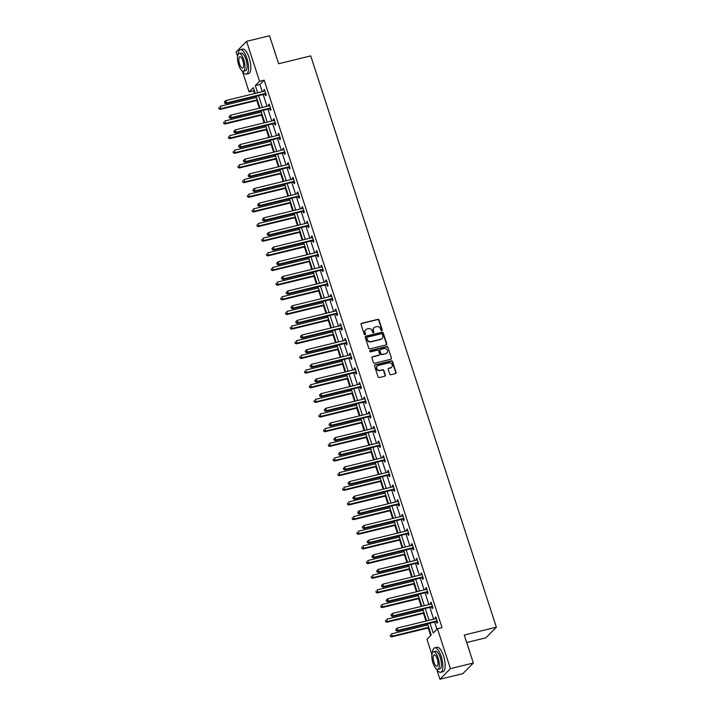 <?xml version="1.0" encoding="UTF-8"?>
<svg xmlns="http://www.w3.org/2000/svg" width="715" height="715" viewBox="0 0 715 715"><rect width="100%" height="100%" fill="white"/><g stroke="black" fill="none" stroke-linecap="round" stroke-linejoin="round"><path stroke-width="1.07" d="M381.81 330.634A0.688 0.635 44.6 0 0 382.23 329.838L379.048 320.043A0.992 0.903 44.6 0 0 377.851 319.337L361.638 323.296A0.992 0.903 44.6 0 0 361.039 324.44L364.221 334.236A0.688 0.635 44.6 0 0 365.347 334.566A0.688 0.635 44.6 0 0 365.481 333.923L365.07 332.654A3.164 2.896 44.6 0 1 366.992 329.007L368.341 328.677A3.164 2.896 44.6 0 1 372.184 330.92L372.595 332.189A0.688 0.635 44.6 0 0 373.722 332.52A0.688 0.635 44.6 0 0 373.856 331.885L373.445 330.616A3.164 2.896 44.6 0 1 375.366 326.961L376.716 326.63A3.164 2.896 44.6 0 1 380.559 328.882L380.97 330.142A0.688 0.635 44.6 0 0 381.81 330.634M381.926 330.598A0.688 0.635 44.6 0 0 381.944 330.124L378.762 320.329A0.992 0.903 44.6 0 0 377.565 319.623L361.352 323.582A0.992 0.903 44.6 0 0 361.111 323.681M365.177 334.683A0.688 0.635 44.6 0 0 365.195 334.209L365.07 332.654M373.552 332.636A0.688 0.635 44.6 0 0 373.57 332.171L373.445 330.616M389.729 374.008A0.992 0.903 44.6 0 0 390.926 374.714L395.475 373.596A0.992 0.903 44.6 0 0 396.074 372.461L392.544 361.576A0.992 0.903 44.6 0 0 391.346 360.878L375.134 364.829A0.992 0.903 44.6 0 0 374.535 365.973L378.065 376.85A0.992 0.903 44.6 0 0 379.272 377.556L384.759 376.215A0.992 0.903 44.6 0 0 385.358 375.071L383.848 370.415A0.992 0.903 44.6 0 0 382.65 369.718L379.924 370.379A2.646 2.422 44.6 0 1 377.243 366.053A2.646 2.422 44.6 0 1 378.324 365.445L388.996 362.845A2.646 2.422 44.6 0 1 391.677 367.17A2.646 2.422 44.6 0 1 390.596 367.778L388.817 368.207A0.992 0.903 44.6 0 0 388.218 369.351L389.729 374.008M237.568 56.431L236.12 51.972L246.595 41.345L269.528 35.75L278.627 63.742L310.73 55.904L496.362 627.198L464.25 635.036L473.348 663.028L450.414 668.623L439.931 679.25L436.704 669.303M246.595 41.345L259.563 81.269L255.318 85.577L257.668 92.789M429.992 623.167L433.192 633.007L437.437 628.7L442.031 627.582L264.157 80.152L259.563 81.269M437.437 628.7L450.414 668.623M386.163 344.925A0.992 0.903 44.6 0 0 386.761 343.781L383.222 332.904A0.992 0.903 44.6 0 0 382.024 332.198L365.821 336.157A0.992 0.903 44.6 0 0 365.213 337.301L368.752 348.178A0.992 0.903 44.6 0 0 369.95 348.884L386.163 344.925M387.888 347.24L391.418 358.117A0.992 0.903 44.6 0 1 390.819 359.261L374.606 363.22A0.992 0.903 44.6 0 1 373.409 362.514L371.898 357.858A0.992 0.903 44.6 0 1 372.497 356.714L379.075 355.114A0.992 0.903 44.6 0 0 379.674 353.97L378.673 350.886A0.992 0.903 44.6 0 0 377.466 350.18L370.629 351.852A0.688 0.635 44.6 0 1 369.923 350.716A0.688 0.635 44.6 0 1 370.209 350.556L386.681 346.543A0.992 0.903 44.6 0 1 387.888 347.24L391.418 358.117M466.68 642.517L485.878 637.825L496.362 627.198M264.157 80.152L259.903 84.459L262.253 91.672M263.183 94.523L267.017 106.329M267.937 109.181L271.772 120.978M272.701 123.829L276.535 135.636M277.465 138.487L281.299 150.284M282.219 153.144L286.054 164.942M286.983 167.793L290.817 179.59M291.747 182.45L295.581 194.248M296.51 197.099L300.345 208.896M301.265 211.756L305.099 223.554M306.029 226.405L309.863 238.202M310.793 241.062L314.627 252.86M315.547 255.711L319.382 267.517M320.311 270.368L324.145 282.166M325.075 285.017L328.909 296.823M329.838 299.674L333.673 311.472M334.593 314.323L338.427 326.129M339.357 328.98L343.191 340.778M344.121 343.638L347.955 355.435M348.875 358.286L352.709 370.084M353.639 372.944L357.473 384.742M358.403 387.593L362.237 399.39M363.166 402.25L367.001 414.048M367.921 416.899L371.755 428.696M372.685 431.556L376.519 443.354M377.449 446.205L381.283 458.011M382.203 460.862L386.037 472.66M386.967 475.511L390.801 487.317M391.731 490.168L395.565 501.966M396.494 504.817L400.329 516.623M401.249 519.474L405.083 531.272M406.013 534.132L409.847 545.929M410.776 548.78L414.611 560.578M415.54 563.438L419.374 575.235M420.295 578.086L424.129 589.884M425.059 592.744L428.893 604.541M429.822 607.393L433.656 619.19M434.577 622.05L436.919 629.236M265.05 94.201L265.542 95.721L266.248 95.006L264.425 89.366L263.71 90.09L264.085 91.225M269.814 108.859L270.306 110.378L271.012 109.654L269.18 104.024L268.474 104.739L268.84 105.883M274.569 123.507L275.069 125.027L275.776 124.312L273.943 118.672L273.237 119.396L273.604 120.531M279.333 138.165L279.824 139.684L280.539 138.969L278.707 133.33L277.992 134.045L278.367 135.189M284.096 152.813L284.588 154.333L285.294 153.618L283.462 147.978L282.756 148.702L283.131 149.837M288.86 167.471L289.352 168.99L290.058 168.275L288.225 162.636L287.519 163.351L287.886 164.495M293.615 182.119L294.115 183.648L294.821 182.924L292.989 177.293L292.283 178.008L292.649 179.143M298.378 196.777L298.87 198.296L299.576 197.581L297.753 191.942L297.038 192.657L297.413 193.801M303.142 211.425L303.634 212.954L304.34 212.23L302.508 206.599L301.802 207.314L302.168 208.449M307.897 226.083L308.397 227.602L309.103 226.887L307.271 221.248L306.565 221.972L306.932 223.107M312.661 240.741L313.152 242.26L313.867 241.536L312.035 235.905L311.32 236.62L311.695 237.755M317.424 255.389L317.916 256.908L318.622 256.193L316.79 250.554L316.084 251.278L316.459 252.413M322.188 270.047L322.68 271.566L323.386 270.842L321.553 265.211L320.847 265.926L321.214 267.07M326.943 284.695L327.443 286.215L328.149 285.5L326.317 279.86L325.611 280.584L325.977 281.719M331.706 299.353L332.198 300.872L332.904 300.148L331.081 294.517L330.366 295.232L330.741 296.376M336.47 314.001L336.962 315.521L337.668 314.806L335.836 309.166L335.129 309.89L335.496 311.025M341.225 328.659L341.725 330.178L342.431 329.463L340.599 323.824L339.893 324.538L340.26 325.683M345.989 343.307L346.48 344.827L347.195 344.112L345.363 338.481L344.657 339.196L345.023 340.331M350.752 357.965L351.244 359.484L351.95 358.769L350.118 353.13L349.412 353.845L349.787 354.989M355.516 372.613L356.007 374.142L356.714 373.418L354.881 367.787L354.175 368.502L354.542 369.637M360.271 387.271L360.771 388.79L361.477 388.075L359.645 382.436L358.939 383.151L359.305 384.295M365.034 401.919L365.526 403.448L366.232 402.724L364.409 397.093L363.694 397.808L364.069 398.943M369.798 416.577L370.29 418.096L370.996 417.381L369.163 411.742L368.457 412.466L368.833 413.601M374.553 431.234L375.053 432.754L375.759 432.03L373.927 426.399L373.221 427.114L373.588 428.249M379.316 445.883L379.808 447.402L380.523 446.687L378.691 441.048L377.985 441.772L378.351 442.907M384.08 460.54L384.572 462.06L385.278 461.336L383.446 455.705L382.74 456.42L383.115 457.564M388.844 475.189L389.335 476.708L390.041 475.993L388.209 470.354L387.503 471.078L387.87 472.213M393.599 489.847L394.099 491.366L394.805 490.642L392.973 485.011L392.267 485.726L392.633 486.87M398.362 504.495L398.854 506.014L399.569 505.299L397.737 499.66L397.022 500.384L397.397 501.519M403.126 519.153L403.618 520.672L404.324 519.957L402.491 514.317L401.785 515.032L402.161 516.176M407.881 533.801L408.381 535.321L409.087 534.606L407.255 528.975L406.549 529.69L406.915 530.825M412.644 548.459L413.136 549.978L413.851 549.263L412.019 543.623L411.313 544.338L411.679 545.482M417.408 563.107L417.9 564.635L418.606 563.912L416.782 558.281L416.067 558.996L416.443 560.131M422.172 577.765L422.663 579.284L423.369 578.569L421.537 572.929L420.831 573.645L421.198 574.788M426.927 592.413L427.427 593.942L428.133 593.218L426.301 587.587L425.595 588.302L425.961 589.437M431.69 607.071L432.182 608.59L432.897 607.875L431.065 602.236L430.35 602.96L430.725 604.095M436.454 621.728L436.945 623.248L437.652 622.524L435.819 616.893L435.113 617.608L435.489 618.743M254.2 90.242L253.673 90.778L254.576 93.549M255.505 96.4L255.89 97.589M256.819 100.44L259.339 108.197M260.269 111.048L260.653 112.237M261.583 115.097L264.103 122.855M265.024 125.706L265.417 126.895M266.338 129.746L268.858 137.503M269.787 140.355L270.172 141.543M271.101 144.403L273.622 152.161M274.551 155.012L274.935 156.201M275.865 159.052L278.385 166.809M279.306 169.669L279.699 170.858M280.62 173.709L283.14 181.467M284.07 184.318L284.454 185.507M285.383 188.358L287.904 196.116M288.833 198.976L289.218 200.164M290.147 203.015L292.667 210.773M293.597 213.624L293.981 214.813M294.911 217.664L297.431 225.422M298.352 228.282L298.745 229.47M299.665 232.321L302.186 240.079M303.115 242.93L303.5 244.119M304.429 246.97L306.95 254.737M307.879 257.588L308.263 258.776M309.193 261.627L311.713 269.385M312.634 272.236L313.027 273.425M313.948 276.285L316.468 284.043M317.397 286.894L317.782 288.082M318.711 290.933L321.232 298.691M322.161 301.542L322.545 302.731M323.475 305.591L325.995 313.349M326.925 316.2L327.309 317.389M328.239 320.24L330.759 327.997M331.68 330.848L332.073 332.037M332.993 334.897L335.514 342.655M336.443 345.506L336.828 346.695M337.757 349.546L340.277 357.303M341.207 360.163L341.591 361.352M342.521 364.203L345.041 371.961M345.971 374.812L346.355 376.001M347.276 378.852L349.805 386.609M350.725 389.469L351.11 390.658M352.039 393.509L354.56 401.267M355.489 404.118L355.873 405.307M356.803 408.158L359.323 415.916M360.253 418.776L360.637 419.964M361.567 422.815L364.087 430.573M365.007 433.424L365.401 434.613M366.321 437.464L368.842 445.231M369.771 448.082L370.156 449.27M371.085 452.121L373.605 459.879M374.535 462.73L374.919 463.919M375.849 466.779L378.369 474.537M379.299 477.388L379.683 478.576M380.603 481.427L383.133 489.185M384.053 492.036L384.438 493.225M385.367 496.085L387.888 503.843M388.817 506.694L389.201 507.882M390.131 510.733L392.651 518.491M393.581 521.342L393.965 522.531M394.894 525.391L397.415 533.149M398.335 536L398.729 537.188M399.649 540.04L402.17 547.797M403.099 550.657L403.483 551.846M404.413 554.697L406.933 562.455M407.863 565.306L408.247 566.495M409.177 569.346L411.697 577.103M412.627 579.963L413.011 581.152M413.94 584.003L416.461 591.761M417.381 594.612L417.766 595.801M418.695 598.652L421.215 606.409M422.145 609.269L422.529 610.458M423.459 613.309L425.979 621.067M426.909 623.918L427.293 625.107M428.222 627.958L430.689 635.555M473.348 663.028L462.864 673.655L439.931 679.25M431.923 654.582L426.962 639.326L431.208 635.018L427.552 623.766M253.673 90.778L249.088 91.895L242.349 71.142M255.219 93.388L253.333 87.588L249.088 91.895M426.623 620.906L422.788 609.109M421.868 606.257L418.034 594.46M417.104 591.6L413.27 579.802M412.341 576.951L408.506 565.145M407.577 562.294L403.743 550.496M402.822 547.645L398.988 535.839M398.058 532.988L394.224 521.19M393.295 518.339L389.461 506.533M388.531 503.682L384.706 491.884M383.776 489.033L379.942 477.227M379.013 474.376L375.178 462.578M374.249 459.718L370.415 447.921M369.494 445.07L365.66 433.272M364.73 430.412L360.896 418.615M359.967 415.764L356.133 403.966M355.203 401.106L351.369 389.309M350.448 386.457L346.614 374.651M345.685 371.8L341.85 360.003M340.921 357.151L337.087 345.345M336.166 342.494L332.332 330.696M331.403 327.845L327.568 316.039M326.639 313.188L322.805 301.39M321.875 298.539L318.041 286.733M317.12 283.882L313.286 272.084M312.357 269.224L308.522 257.427M307.593 254.576L303.759 242.778M302.838 239.918L299.004 228.121M298.075 225.27L294.24 213.472M293.311 210.612L289.477 198.815M288.547 195.964L284.713 184.157M283.792 181.306L279.958 169.509M279.029 166.658L275.195 154.851M274.265 152L270.431 140.203M269.51 137.352L265.676 125.545M264.747 122.694L260.912 110.897M259.983 108.045L256.149 96.239M258.589 95.649L262.423 107.447M263.352 110.298L267.187 122.095M268.116 124.955L271.95 136.753M272.871 139.604L276.705 151.401M277.635 154.261L281.469 166.059M282.398 168.91L286.232 180.716M287.162 183.567L290.996 195.365M291.917 198.216L295.751 210.022M296.68 212.873L300.514 224.671M301.444 227.522L305.278 239.328M306.208 242.179L310.033 253.977M310.962 256.837L314.797 268.634M315.726 271.486L319.56 283.283M320.49 286.143L324.324 297.941M325.245 300.792L329.079 312.589M330.008 315.449L333.842 327.247M334.772 330.098L338.606 341.895M339.536 344.755L343.37 356.553M344.29 359.404L348.125 371.21M349.054 374.061L352.888 385.859M353.818 388.71L357.652 400.516M358.572 403.367L362.407 415.165M363.336 418.016L367.17 429.822M368.1 432.673L371.934 444.471M372.864 447.331L376.698 459.128M377.618 461.979L381.453 473.777M382.382 476.637L386.216 488.434M387.146 491.285L390.98 503.083M391.9 505.943L395.735 517.74M396.664 520.591L400.498 532.389M401.428 535.249L405.262 547.047M406.192 549.898L410.026 561.704M410.946 564.555L414.78 576.353M415.71 579.204L419.544 591.01M420.474 593.861L424.308 605.659M425.228 608.51L429.063 620.316M259.903 84.459L255.318 85.577M263.71 90.09L264.586 89.876M268.474 104.739L269.349 104.524M273.237 119.396L274.104 119.182M277.992 134.045L278.868 133.83M282.756 148.702L283.632 148.488M287.519 163.351L288.386 163.145M292.283 178.008L293.15 177.794M297.038 192.657L297.914 192.451M301.802 207.314L302.677 207.1M306.565 221.972L307.432 221.757M311.32 236.62L312.196 236.406M316.084 251.278L316.959 251.063M320.847 265.926L321.723 265.712M325.611 280.584L326.478 280.369M330.366 295.232L331.242 295.018M335.129 309.89L336.005 309.675M339.893 324.538L340.76 324.324M344.657 339.196L345.524 338.981M349.412 353.845L350.287 353.639M354.175 368.502L355.051 368.288M358.939 383.151L359.806 382.945M363.694 397.808L364.57 397.594M368.457 412.466L369.333 412.251M373.221 427.114L374.088 426.9M377.985 441.772L378.852 441.557M382.74 456.42L383.615 456.206M387.503 471.078L388.379 470.863M392.267 485.726L393.134 485.512M397.022 500.384L397.898 500.169M401.785 515.032L402.661 514.818M406.549 529.69L407.416 529.475M411.313 544.338L412.18 544.133M416.067 558.996L416.943 558.781M420.831 573.645L421.707 573.439M425.595 588.302L426.462 588.087M430.35 602.96L431.225 602.745M435.113 617.608L435.989 617.394M373.936 327.836A3.164 2.896 44.6 0 0 373.159 330.902M365.562 329.883A3.164 2.896 44.6 0 0 364.784 332.949M386.404 344.827A0.992 0.903 44.6 0 0 386.475 344.067L382.945 333.19A0.992 0.903 44.6 0 0 381.739 332.493L365.535 336.443A0.992 0.903 44.6 0 0 365.294 336.542M382.293 334.227A0.688 0.635 44.6 0 0 381.453 333.735L367.224 337.203A0.688 0.635 44.6 0 0 366.804 338.007L367.242 339.339A3.164 2.896 44.6 0 0 371.085 341.591L380.809 339.214A3.164 2.896 44.6 0 0 382.731 335.558L382.293 334.227M366.831 337.534A0.688 0.635 44.6 0 0 366.527 338.293L366.804 338.007M381.953 338.624A3.164 2.896 44.6 0 1 380.523 339.5L370.799 341.877A3.164 2.896 44.6 0 1 366.956 339.625L366.527 338.293M391.06 359.162A0.992 0.903 44.6 0 0 391.141 358.412M379.316 355.015A0.992 0.903 44.6 0 1 378.789 355.4L372.211 357.008A0.992 0.903 44.6 0 0 371.97 357.107M387.602 347.526A0.992 0.903 44.6 0 0 386.404 346.829L369.923 350.851A0.688 0.635 44.6 0 0 369.807 350.886M385.894 353.451A2.646 2.422 44.6 0 0 387.217 349.787A2.646 2.422 44.6 0 0 384.286 348.518L380.532 349.429A0.992 0.903 44.6 0 0 379.933 350.573L380.934 353.666A0.992 0.903 44.6 0 0 382.132 354.363L385.608 353.737A2.646 2.422 44.6 0 0 386.824 352.978M380.005 349.823A0.992 0.903 44.6 0 0 379.647 350.859L379.933 350.573M385.608 353.737L381.846 354.658A0.992 0.903 44.6 0 1 380.648 353.952L379.647 350.859M391.534 367.304A2.646 2.422 44.6 0 1 390.31 368.064L388.531 368.493A0.992 0.903 44.6 0 0 388.29 368.6M377.109 366.205A2.646 2.422 44.6 0 0 379.638 370.665L379.924 370.379M385.01 376.117A0.992 0.903 44.6 0 0 385.081 375.357L383.571 370.701A0.992 0.903 44.6 0 0 382.364 370.004L379.638 370.665M395.726 373.498A0.992 0.903 44.6 0 0 395.797 372.747L392.258 361.862A0.992 0.903 44.6 0 0 391.06 361.164L374.848 365.115A0.992 0.903 44.6 0 0 374.606 365.222M256.533 97.428L220.104 106.32L220.864 108.671L220.157 109.386L257.463 100.279M219.228 108.474L218.924 107.527L218.951 108.76L220.864 108.671L257.302 99.778M220.157 109.386L218.951 108.76M224.304 102.075L224.894 102.728L224.304 102.075L225.761 100.574L264.479 91.127A1.01 0.921 44.6 0 0 264.8 90.975L264.916 90.885M224.59 101.789L225.761 100.574L226.53 102.924L225.824 103.639L264.532 94.192A1.01 0.921 44.6 0 1 264.899 94.183L266.043 94.353M265.757 93.486L265.605 93.459A1.01 0.921 44.6 0 0 265.238 93.477L226.53 102.924L224.894 102.728M224.608 103.014L225.824 103.639M273.908 49.219A12.289 4.281 76.3 0 1 274.774 51.56A12.289 4.281 76.3 0 1 275.481 54.054M242.233 70.964A12.593 4.388 -103.7 0 0 246.318 74.128A12.593 4.388 -103.7 0 0 246.872 58.299A12.593 4.388 -103.7 0 0 240.347 49.657A12.593 4.388 -103.7 0 0 238.175 54.349M246.318 74.128L248.614 73.565A12.593 4.388 -103.7 0 0 249.169 57.745A12.593 4.388 -103.7 0 0 242.644 49.094L240.347 49.657M239.078 53.598L241.187 53.08A9.063 3.155 76.3 0 1 245.889 59.309A9.063 3.155 76.3 0 1 245.486 70.696L243.377 71.214A9.063 3.155 -103.7 0 0 243.77 59.819A9.063 3.155 -103.7 0 0 239.078 53.598A9.063 3.155 -103.7 0 0 238.676 64.993A9.063 3.155 -103.7 0 0 243.377 71.214M239.588 64.073A5.845 2.038 -103.7 0 0 242.608 68.086A5.845 2.038 -103.7 0 0 242.868 60.739A5.845 2.038 -103.7 0 0 239.838 56.726A5.845 2.038 -103.7 0 0 239.588 64.073M468.262 647.379A12.289 4.281 76.3 0 1 469.12 649.721A12.289 4.281 76.3 0 1 469.835 652.214M436.588 669.124A12.593 4.388 -103.7 0 0 440.672 672.279A12.593 4.388 -103.7 0 0 441.227 656.459A12.593 4.388 -103.7 0 0 434.702 647.817A12.593 4.388 -103.7 0 0 432.53 652.5M440.672 672.279L442.969 671.725A12.593 4.388 -103.7 0 0 443.523 655.896A12.593 4.388 -103.7 0 0 436.999 647.254L434.702 647.817M433.433 651.758L435.542 651.24A9.063 3.155 76.3 0 1 440.234 657.46A9.063 3.155 76.3 0 1 439.841 668.856L437.732 669.374A9.063 3.155 -103.7 0 0 438.125 657.979A9.063 3.155 -103.7 0 0 433.433 651.758A9.063 3.155 -103.7 0 0 433.031 663.145A9.063 3.155 -103.7 0 0 437.732 669.374M433.933 662.233A5.845 2.038 -103.7 0 0 436.963 666.237A5.845 2.038 -103.7 0 0 437.223 658.899A5.845 2.038 -103.7 0 0 434.193 654.886A5.845 2.038 -103.7 0 0 433.933 662.233M261.297 112.085L224.859 120.969L225.627 123.32L224.921 124.044L262.226 114.936M223.992 123.123L223.688 122.185L223.706 123.409L225.627 123.32L262.056 114.427M224.921 124.044L223.706 123.409M266.06 126.734L229.622 135.627L230.382 137.977L229.676 138.692L266.981 129.594M228.755 137.781L228.451 136.833L228.469 138.066L230.382 137.977L266.82 129.084M229.676 138.692L228.469 138.066M229.068 116.724L229.372 117.671L229.068 116.724L230.525 115.231L269.242 105.784A1.01 0.921 44.6 0 0 269.555 105.632L269.68 105.543M229.345 116.438L230.525 115.231L231.285 117.582L230.579 118.297L269.296 108.85A1.01 0.921 44.6 0 1 269.662 108.832L270.797 109.002M270.52 108.135L270.368 108.117A1.01 0.921 44.6 0 0 270.002 108.135L231.285 117.582L229.658 117.376M229.372 117.671L230.579 118.297M233.832 131.381L234.136 132.32L233.832 131.381L235.289 129.88L273.997 120.433A1.01 0.921 44.6 0 0 274.319 120.281L274.435 120.2M234.109 131.095L235.289 129.88L236.048 132.23L235.342 132.945L274.06 123.498A1.01 0.921 44.6 0 1 274.417 123.489L275.561 123.659M275.284 122.792L275.132 122.766A1.01 0.921 44.6 0 0 274.766 122.783L236.048 132.23L234.413 132.034M234.136 132.32L235.342 132.945M270.815 141.391L234.386 150.284L235.146 152.626L234.44 153.35L271.745 144.242M233.51 152.429L233.206 151.491L233.233 152.715L235.146 152.626L271.584 143.742M234.44 153.35L233.233 152.715M275.579 156.04L239.15 164.933L239.909 167.283L239.203 167.998L276.508 158.9M238.274 167.087L237.97 166.148L237.988 167.373L239.909 167.283L276.348 158.39M239.203 167.998L237.988 167.373M280.343 170.697L243.904 179.59L244.673 181.932L243.958 182.656L281.272 173.548M243.037 181.735L242.734 180.797L242.751 182.021L244.673 181.932L281.102 173.048M243.958 182.656L242.751 182.021M238.587 146.03L238.89 146.977L238.587 146.03L240.052 144.537L278.761 135.09A1.01 0.921 44.6 0 0 279.082 134.938L279.199 134.849M238.873 145.744L240.052 144.537L240.812 146.888L240.106 147.603L278.814 138.156A1.01 0.921 44.6 0 1 279.181 138.138L280.325 138.308M280.039 137.441L279.887 137.423A1.01 0.921 44.6 0 0 279.52 137.441L240.812 146.888L239.176 146.682M238.89 146.977L240.106 147.603M243.35 160.687L243.94 161.34L243.35 160.687L244.807 159.186L283.524 149.739A1.01 0.921 44.6 0 0 283.846 149.587L283.962 149.507M243.636 160.401L244.807 159.186L245.576 161.536L244.861 162.251L283.578 152.813A1.01 0.921 44.6 0 1 283.944 152.796L285.079 152.965M284.802 152.098L284.65 152.072A1.01 0.921 44.6 0 0 284.284 152.089L245.576 161.536L243.94 161.34M243.654 161.626L244.861 162.251M248.114 175.345L248.704 175.997L248.114 175.345L249.571 173.843L288.279 164.396A1.01 0.921 44.6 0 0 288.601 164.244L288.717 164.155M248.391 175.05L249.571 173.843L250.33 176.194L249.624 176.909L288.342 167.462A1.01 0.921 44.6 0 1 288.699 167.444L289.843 167.614M289.566 166.756L289.414 166.729A1.01 0.921 44.6 0 0 289.048 166.747L250.33 176.194L248.704 175.997M248.418 176.283L249.624 176.909M285.106 185.346L248.668 194.239L249.428 196.589L248.722 197.304L286.027 188.206M247.801 196.393L247.488 195.454L247.515 196.679L249.428 196.589L285.866 187.696M248.722 197.304L247.515 196.679M252.869 189.993L253.181 190.932L252.869 189.993L254.334 188.492L293.043 179.054A1.01 0.921 44.6 0 0 293.365 178.902L293.481 178.813M253.155 189.707L254.334 188.492L255.094 190.842L254.388 191.566L293.096 182.119A1.01 0.921 44.6 0 1 293.463 182.102L294.607 182.271M294.321 181.404L294.169 181.387A1.01 0.921 44.6 0 0 293.811 181.396L255.094 190.842L253.459 190.646M253.181 190.932L254.388 191.566M289.861 200.003L253.432 208.896L254.191 211.238L253.485 211.962L290.791 202.854M252.556 211.041L252.252 210.103L252.279 211.327L254.191 211.238L290.63 202.354M253.485 211.962L252.279 211.327M257.632 204.651L258.222 205.303L257.632 204.651L259.089 203.149L297.806 193.702A1.01 0.921 44.6 0 0 298.128 193.55L298.244 193.461M257.918 204.365L259.089 203.149L259.858 205.5L259.152 206.215L297.86 196.768A1.01 0.921 44.6 0 1 298.227 196.75L299.37 196.92M299.084 196.062L298.933 196.035A1.01 0.921 44.6 0 0 298.566 196.053L259.858 205.5L258.222 205.303M257.936 205.589L259.152 206.215M294.625 214.652L258.187 223.545L258.955 225.895L258.249 226.61L295.554 217.512M257.32 225.699L257.016 224.76L257.034 225.985L258.955 225.895L295.384 217.003M258.249 226.61L257.034 225.985M262.396 219.299L262.986 219.952L262.396 219.299L263.853 217.807L302.57 208.36A1.01 0.921 44.6 0 0 302.892 208.208L303.008 208.119M262.682 219.013L263.853 217.807L264.613 220.149L263.906 220.872L302.624 211.425A1.01 0.921 44.6 0 1 302.99 211.408L304.125 211.577M303.848 210.71L303.696 210.693A1.01 0.921 44.6 0 0 303.33 210.702L264.613 220.149L262.986 219.952M262.7 220.238L263.906 220.872M299.388 229.309L262.95 238.202L263.719 240.553L263.004 241.268L300.318 232.161M262.083 240.347L261.779 239.409L261.797 240.633L263.719 240.553L300.148 231.66M263.004 241.268L261.797 240.633M267.16 233.957L267.464 234.895L267.16 233.957L268.617 232.455L307.325 223.009A1.01 0.921 44.6 0 0 307.647 222.857L307.763 222.767M267.437 233.671L268.617 232.455L269.376 234.806L268.67 235.521L307.387 226.074A1.01 0.921 44.6 0 1 307.745 226.056L308.889 226.226M308.612 225.368L308.46 225.341A1.01 0.921 44.6 0 0 308.094 225.359L269.376 234.806L267.741 234.609M267.464 234.895L268.67 235.521M304.143 243.967L267.714 252.851L268.474 255.201L267.768 255.916L305.073 246.818M266.838 255.005L266.534 254.066L266.561 255.291L268.474 255.201L304.912 246.309M267.768 255.916L266.561 255.291M271.915 248.606L272.504 249.258L271.915 248.606L273.38 247.113L312.089 237.666A1.01 0.921 44.6 0 0 312.41 237.514L312.526 237.425M272.201 248.319L273.38 247.113L274.14 249.455L273.434 250.179L312.142 240.732A1.01 0.921 44.6 0 1 312.509 240.714L313.653 240.883M313.367 240.017L313.215 239.999A1.01 0.921 44.6 0 0 312.848 240.008L274.14 249.455L272.504 249.258M272.218 249.544L273.434 250.179M308.907 258.615L272.478 267.508L273.237 269.859L272.531 270.574L309.836 261.467M271.602 269.653L271.298 268.715L271.316 269.948L273.237 269.859L309.675 260.966M272.531 270.574L271.316 269.948M276.678 263.263L277.268 263.915L276.678 263.263L278.135 261.762L316.852 252.315A1.01 0.921 44.6 0 0 317.174 252.163L317.29 252.073M276.964 262.977L278.135 261.762L278.904 264.112L278.189 264.827L316.906 255.38A1.01 0.921 44.6 0 1 317.272 255.371L318.407 255.532M318.13 254.674L317.978 254.647A1.01 0.921 44.6 0 0 317.612 254.665L278.904 264.112L277.268 263.915M276.982 264.201L278.189 264.827M313.671 273.273L277.232 282.157L278.001 284.507L277.286 285.222L314.6 276.124M276.365 284.311L276.062 283.372L276.079 284.597L278.001 284.507L314.43 275.615M277.286 285.222L276.079 284.597M281.442 277.912L282.032 278.564L281.442 277.912L282.899 276.419L321.616 266.972A1.01 0.921 44.6 0 0 321.929 266.82L322.045 266.731M281.719 277.626L282.899 276.419L283.658 278.761L282.952 279.485L321.67 270.038A1.01 0.921 44.6 0 1 322.027 270.02L323.171 270.19M322.894 269.323L322.742 269.305A1.01 0.921 44.6 0 0 322.376 269.323L283.658 278.761L282.032 278.564M281.746 278.85L282.952 279.485M318.434 287.922L281.996 296.814L282.756 299.165L282.05 299.88L319.355 290.773M281.129 298.968L280.816 298.021L280.843 299.254L282.756 299.165L319.194 290.272M282.05 299.88L280.843 299.254M286.197 292.569L286.509 293.507L286.197 292.569L287.662 291.068L326.371 281.621A1.01 0.921 44.6 0 0 326.692 281.469L326.809 281.379M286.483 292.283L287.662 291.068L288.422 293.418L287.716 294.133L326.424 284.686A1.01 0.921 44.6 0 1 326.791 284.677L327.935 284.847M327.649 283.98L327.497 283.953A1.01 0.921 44.6 0 0 327.139 283.971L288.422 293.418L286.786 293.221M286.509 293.507L287.716 294.133M323.189 302.579L286.76 311.463L287.519 313.814L286.813 314.537L324.118 305.43M285.884 313.617L285.58 312.678L285.607 313.903L287.519 313.814L323.958 304.921M286.813 314.537L285.607 313.903M290.96 307.218L291.264 308.165L290.96 307.218L292.417 305.725L331.134 296.278A1.01 0.921 44.6 0 0 331.456 296.126L331.572 296.037M291.246 306.932L292.417 305.725L293.186 308.076L292.48 308.791L331.188 299.344A1.01 0.921 44.6 0 1 331.554 299.326L332.698 299.496M332.412 298.629L332.261 298.611A1.01 0.921 44.6 0 0 331.894 298.629L293.186 308.076L291.55 307.87M291.264 308.165L292.48 308.791M327.953 317.228L291.514 326.12L292.283 328.471L291.577 329.186L328.882 320.088M290.647 328.274L290.344 327.327L290.362 328.56L292.283 328.471L328.712 319.578M291.577 329.186L290.362 328.56M295.724 321.875L296.314 322.528L295.724 321.875L297.181 320.374L335.898 310.927A1.01 0.921 44.6 0 0 336.22 310.775L336.336 310.694M296.01 321.589L297.181 320.374L297.949 322.724L297.234 323.439L335.952 313.992A1.01 0.921 44.6 0 1 336.318 313.983L337.453 314.153M337.176 313.286L337.024 313.259A1.01 0.921 44.6 0 0 336.658 313.277L297.949 322.724L296.314 322.528M296.028 322.814L297.234 323.439M332.716 331.885L296.278 340.778L297.047 343.12L296.332 343.844L333.646 334.736M295.411 342.923L295.107 341.985L295.125 343.209L297.047 343.12L333.476 334.236M296.332 343.844L295.125 343.209M300.488 336.524L300.792 337.471L300.488 336.524L301.945 335.031L340.653 325.584A1.01 0.921 44.6 0 0 340.975 325.432L341.091 325.343M300.765 336.238L301.945 335.031L302.704 337.382L301.998 338.097L340.715 328.65A1.01 0.921 44.6 0 1 341.073 328.632L342.217 328.802M341.94 327.935L341.788 327.917A1.01 0.921 44.6 0 0 341.421 327.935L302.704 337.382L301.069 337.176M300.792 337.471L301.998 338.097M337.48 346.534L301.042 355.427L301.802 357.777L301.095 358.492L338.401 349.394M300.166 357.58L299.862 356.642L299.889 357.866L301.802 357.777L338.24 348.884M301.095 358.492L299.889 357.866M305.242 351.181L305.832 351.834L305.242 351.181L306.708 349.68L345.417 340.233A1.01 0.921 44.6 0 0 345.738 340.09L345.854 340M305.528 350.895L306.708 349.68L307.468 352.03L306.762 352.745L345.47 343.307A1.01 0.921 44.6 0 1 345.837 343.289L346.981 343.459M346.695 342.592L346.543 342.565A1.01 0.921 44.6 0 0 346.176 342.583L307.468 352.03L305.832 351.834M305.546 352.12L306.762 352.745M342.235 361.191L305.806 370.084L306.565 372.426L305.859 373.15L343.164 364.042M304.93 372.229L304.626 371.291L304.644 372.515L306.565 372.426L343.003 363.542M305.859 373.15L304.644 372.515M310.006 365.839L310.596 366.491L310.006 365.839L311.463 364.337L350.18 354.89A1.01 0.921 44.6 0 0 350.502 354.738L350.618 354.649M310.292 365.544L311.463 364.337L312.232 366.688L311.517 367.403L350.234 357.956A1.01 0.921 44.6 0 1 350.6 357.938L351.735 358.108M351.458 357.25L351.306 357.223A1.01 0.921 44.6 0 0 350.94 357.241L312.232 366.688L310.596 366.491M310.31 366.777L311.517 367.403M346.998 375.84L310.56 384.733L311.329 387.083L310.614 387.798L347.928 378.7M309.693 386.887L309.389 385.948L309.407 387.173L311.329 387.083L347.758 378.19M310.614 387.798L309.407 387.173M314.77 380.487L315.36 381.14L314.77 380.487L316.227 378.986L354.944 369.548A1.01 0.921 44.6 0 0 355.257 369.396L355.373 369.306M315.047 380.201L316.227 378.986L316.986 381.336L316.28 382.06L354.998 372.613A1.01 0.921 44.6 0 1 355.364 372.595L356.499 372.765M356.222 371.898L356.07 371.88A1.01 0.921 44.6 0 0 355.704 371.889L316.986 381.336L315.36 381.14M315.074 381.426L316.28 382.06M351.762 390.497L315.324 399.39L316.084 401.732L315.378 402.456L352.683 393.348M314.457 401.535L314.144 400.597L314.171 401.821L316.084 401.732L352.522 392.848M315.378 402.456L314.171 401.821M319.525 395.145L319.837 396.083L319.525 395.145L320.99 393.643L359.699 384.196A1.01 0.921 44.6 0 0 360.02 384.044L360.137 383.955M319.811 394.859L320.99 393.643L321.75 395.994L321.044 396.709L359.752 387.262A1.01 0.921 44.6 0 1 360.119 387.244L361.263 387.414M360.986 386.556L360.825 386.529A1.01 0.921 44.6 0 0 360.467 386.547L321.75 395.994L320.114 395.797M319.837 396.083L321.044 396.709M356.517 405.146L320.088 414.039L320.847 416.389L320.141 417.104L357.446 408.006M319.212 416.193L318.908 415.254L318.935 416.479L320.847 416.389L357.286 407.496M320.141 417.104L318.935 416.479M324.288 409.793L324.878 410.446L324.288 409.793L325.745 408.301L364.462 398.854A1.01 0.921 44.6 0 0 364.784 398.702L364.9 398.613M324.574 409.507L325.745 408.301L326.514 410.642L325.808 411.366L364.516 401.919A1.01 0.921 44.6 0 1 364.882 401.901L366.026 402.071M365.74 401.204L365.588 401.187A1.01 0.921 44.6 0 0 365.222 401.195L326.514 410.642L324.878 410.446M324.592 410.732L325.808 411.366M361.281 419.803L324.842 428.696L325.611 431.047L324.905 431.762L362.21 422.654M323.975 430.841L323.672 429.903L323.689 431.136L325.611 431.047L362.04 422.154M324.905 431.762L323.689 431.136M329.052 424.451L329.642 425.103L329.052 424.451L330.509 422.949L369.226 413.502A1.01 0.921 44.6 0 0 369.548 413.35L369.664 413.261M329.338 424.165L330.509 422.949L331.277 425.3L330.562 426.015L369.28 416.568A1.01 0.921 44.6 0 1 369.646 416.55L370.781 416.72M370.504 415.862L370.352 415.835A1.01 0.921 44.6 0 0 369.986 415.853L331.277 425.3L329.642 425.103M329.356 425.389L330.562 426.015M366.044 434.461L329.606 443.345L330.375 445.695L329.66 446.41L366.974 437.312M328.739 445.499L328.435 444.56L328.453 445.785L330.375 445.695L366.804 436.802M329.66 446.41L328.453 445.785M333.816 439.099L334.12 440.038L333.816 439.099L335.272 437.607L373.981 428.16A1.01 0.921 44.6 0 0 374.303 428.008L374.419 427.919M334.093 438.813L335.272 437.607L336.032 439.948L335.326 440.672L374.043 431.225A1.01 0.921 44.6 0 1 374.401 431.208L375.545 431.377M375.268 430.51L375.116 430.493A1.01 0.921 44.6 0 0 374.749 430.502L336.032 439.948L334.397 439.752M334.12 440.038L335.326 440.672M370.808 449.109L334.37 458.002L335.129 460.353L334.423 461.068L371.729 451.96M333.494 460.147L333.19 459.209L333.217 460.442L335.129 460.353L371.568 451.46M334.423 461.068L333.217 460.442M338.57 453.757L339.16 454.409L338.57 453.757L340.036 452.255L378.744 442.808A1.01 0.921 44.6 0 0 379.066 442.656L379.182 442.567M338.856 453.471L340.036 452.255L340.796 454.606L340.09 455.321L378.798 445.874A1.01 0.921 44.6 0 1 379.165 445.865L380.308 446.026M380.023 445.168L379.871 445.141A1.01 0.921 44.6 0 0 379.513 445.159L340.796 454.606L339.16 454.409M338.874 454.695L340.09 455.321M375.563 463.767L339.133 472.651L339.893 475.001L339.187 475.716L376.492 466.618M338.258 474.805L337.954 473.866L337.981 475.091L339.893 475.001L376.331 466.108M339.187 475.716L337.981 475.091M343.334 468.405L343.924 469.058L343.334 468.405L344.791 466.913L383.508 457.466A1.01 0.921 44.6 0 0 383.83 457.314L383.946 457.225M343.62 468.119L344.791 466.913L345.56 469.255L344.844 469.978L383.562 460.531A1.01 0.921 44.6 0 1 383.928 460.514L385.072 460.683M384.786 459.817L384.634 459.799A1.01 0.921 44.6 0 0 384.268 459.817L345.56 469.255L343.924 469.058M343.638 469.344L344.844 469.978M380.326 478.415L343.888 487.308L344.657 489.659L343.951 490.374L381.256 481.267M343.021 489.462L342.717 488.515L342.735 489.748L344.657 489.659L381.086 480.766M343.951 490.374L342.735 489.748M348.098 483.063L348.688 483.715L348.098 483.063L349.555 481.561L388.272 472.115A1.01 0.921 44.6 0 0 388.585 471.963L388.701 471.873M348.375 482.777L349.555 481.561L350.314 483.912L349.608 484.627L388.325 475.18A1.01 0.921 44.6 0 1 388.692 475.171L389.827 475.341M389.55 474.474L389.398 474.447A1.01 0.921 44.6 0 0 389.031 474.465L350.314 483.912L348.688 483.715M348.402 484.001L349.608 484.627M385.09 493.073L348.652 501.957L349.412 504.307L348.706 505.031L386.011 495.924M347.785 504.111L347.472 503.172L347.499 504.397L349.412 504.307L385.85 495.415M348.706 505.031L347.499 504.397M352.853 497.712L353.165 498.659L352.853 497.712L354.318 496.219L393.027 486.772A1.01 0.921 44.6 0 0 393.348 486.62L393.465 486.531M353.139 497.425L354.318 496.219L355.078 498.57L354.372 499.285L393.08 489.838A1.01 0.921 44.6 0 1 393.447 489.82L394.591 489.99M394.314 489.123L394.153 489.105A1.01 0.921 44.6 0 0 393.795 489.123L355.078 498.57L353.442 498.364M353.165 498.659L354.372 499.285M389.845 507.722L353.416 516.614L354.175 518.965L353.469 519.68L390.774 510.582M352.54 518.768L352.236 517.83L352.263 519.054L354.175 518.965L390.613 510.072M353.469 519.68L352.263 519.054M357.616 512.369L358.206 513.021L357.616 512.369L359.073 510.868L397.79 501.421A1.01 0.921 44.6 0 0 398.112 501.269L398.228 501.188M357.902 512.083L359.073 510.868L359.842 513.218L359.136 513.933L397.844 504.486A1.01 0.921 44.6 0 1 398.21 504.477L399.354 504.647M399.068 503.78L398.916 503.753A1.01 0.921 44.6 0 0 398.55 503.771L359.842 513.218L358.206 513.021M357.92 513.307L359.136 513.933M394.608 522.379L358.179 531.272L358.939 533.613L358.233 534.337L395.538 525.23M357.303 533.417L357 532.478L357.017 533.703L358.939 533.613L395.377 524.73M358.233 534.337L357.017 533.703M362.38 527.018L362.684 527.965L362.38 527.018L363.837 525.525L402.554 516.078A1.01 0.921 44.6 0 0 402.876 515.926L402.992 515.837M362.666 526.732L363.837 525.525L364.605 527.876L363.89 528.591L402.608 519.144A1.01 0.921 44.6 0 1 402.974 519.126L404.109 519.296M403.832 518.429L403.68 518.411A1.01 0.921 44.6 0 0 403.314 518.429L364.605 527.876L362.97 527.67M362.684 527.965L363.89 528.591M399.372 537.028L362.934 545.92L363.703 548.271L362.988 548.986L400.302 539.888M362.067 548.074L361.763 547.136L361.781 548.36L363.703 548.271L400.132 539.378M362.988 548.986L361.781 548.36M367.144 541.675L367.447 542.614L367.144 541.675L368.6 540.174L407.309 530.727A1.01 0.921 44.6 0 0 407.63 530.584L407.747 530.494M367.421 541.389L368.6 540.174L369.36 542.524L368.654 543.239L407.371 533.801A1.01 0.921 44.6 0 1 407.729 533.783L408.873 533.953M408.596 533.086L408.444 533.059A1.01 0.921 44.6 0 0 408.077 533.077L369.36 542.524L367.725 542.327M367.447 542.614L368.654 543.239M404.136 551.685L367.698 560.578L368.457 562.92L367.751 563.643L405.056 554.536M366.831 562.723L366.518 561.784L366.545 563.009L368.457 562.92L404.896 554.036M367.751 563.643L366.545 563.009M371.898 556.333L372.211 557.271L371.898 556.333L373.364 554.831L412.072 545.384A1.01 0.921 44.6 0 0 412.394 545.232L412.51 545.143M372.184 556.038L373.364 554.831L374.124 557.182L373.418 557.897L412.126 548.45A1.01 0.921 44.6 0 1 412.492 548.432L413.636 548.602M413.35 547.744L413.199 547.717A1.01 0.921 44.6 0 0 412.841 547.735L374.124 557.182L372.488 556.985M372.211 557.271L373.418 557.897M408.891 566.334L372.461 575.226L373.221 577.577L372.515 578.292L409.82 569.194M371.586 577.38L371.282 576.442L371.308 577.666L373.221 577.577L409.659 568.684M372.515 578.292L371.308 577.666M376.662 570.981L377.252 571.634L376.662 570.981L378.119 569.48L416.836 560.042A1.01 0.921 44.6 0 0 417.158 559.89L417.274 559.8M376.948 570.695L378.119 569.48L378.887 571.83L378.181 572.554L416.89 563.107A1.01 0.921 44.6 0 1 417.256 563.089L418.4 563.259M418.114 562.392L417.962 562.374A1.01 0.921 44.6 0 0 417.596 562.383L378.887 571.83L377.252 571.634M376.966 571.92L378.181 572.554M413.654 580.991L377.216 589.884L377.985 592.226L377.279 592.95L414.584 583.842M376.349 592.029L376.045 591.091L376.063 592.315L377.985 592.226L414.414 583.342M377.279 592.95L376.063 592.315M381.426 585.639L382.016 586.291L381.426 585.639L382.882 584.137L421.6 574.69A1.01 0.921 44.6 0 0 421.913 574.538L422.038 574.449M381.703 585.353L382.882 584.137L383.642 586.488L382.936 587.203L421.653 577.756A1.01 0.921 44.6 0 1 422.02 577.738L423.155 577.908M422.878 577.05L422.726 577.023A1.01 0.921 44.6 0 0 422.359 577.041L383.642 586.488L382.016 586.291M381.73 586.577L382.936 587.203M418.418 595.649L381.98 604.533L382.74 606.883L382.033 607.598L419.339 598.5M381.113 606.686L380.809 605.748L380.827 606.972L382.74 606.883L419.178 597.99M382.033 607.598L380.827 606.972M386.189 600.287L386.493 601.226L386.189 600.287L387.646 598.795L426.355 589.348A1.01 0.921 44.6 0 0 426.676 589.196L426.792 589.106M386.466 600.001L387.646 598.795L388.406 601.136L387.7 601.86L426.408 592.413A1.01 0.921 44.6 0 1 426.775 592.395L427.919 592.565M427.642 591.698L427.481 591.68A1.01 0.921 44.6 0 0 427.123 591.689L388.406 601.136L386.77 600.94M386.493 601.226L387.7 601.86M423.173 610.297L386.744 619.19L387.503 621.541L386.797 622.256L424.102 613.148M385.868 621.335L385.564 620.397L385.591 621.63L387.503 621.541L423.941 612.648M386.797 622.256L385.591 621.63M390.944 614.945L391.534 615.597L390.944 614.945L392.401 613.443L431.118 603.996A1.01 0.921 44.6 0 0 431.44 603.844L431.556 603.755M391.23 614.659L392.401 613.443L393.17 615.794L392.464 616.509L431.172 607.062A1.01 0.921 44.6 0 1 431.538 607.044L432.682 607.214M432.396 606.356L432.244 606.329A1.01 0.921 44.6 0 0 431.878 606.347L393.17 615.794L391.534 615.597M391.248 615.883L392.464 616.509M427.936 624.955L391.507 633.839L392.267 636.189L391.561 636.904L428.866 627.806M390.631 635.993L390.327 635.054L390.345 636.279L392.267 636.189L428.705 627.296M391.561 636.904L390.345 636.279M395.708 629.593L396.298 630.246L395.708 629.593L397.165 628.101L435.882 618.654A1.01 0.921 44.6 0 0 436.204 618.502L436.32 618.412M395.994 629.307L397.165 628.101L397.933 630.442L397.218 631.166L435.935 621.719A1.01 0.921 44.6 0 1 436.302 621.701L437.437 621.871M437.16 621.004L437.008 620.986A1.01 0.921 44.6 0 0 436.642 620.995L397.933 630.442L396.298 630.246M396.012 630.532L397.218 631.166M265.605 93.459L264.899 94.183M265.238 93.477L264.532 94.192M270.368 108.117L269.662 108.832M270.002 108.135L269.296 108.85M275.132 122.766L274.417 123.489M274.766 122.783L274.06 123.498M279.887 137.423L279.181 138.138M279.52 137.441L278.814 138.156M284.65 152.072L283.944 152.796M284.284 152.089L283.578 152.813M289.414 166.729L288.699 167.444M289.048 166.747L288.342 167.462M294.169 181.387L293.463 182.102M293.811 181.396L293.096 182.119M298.933 196.035L298.227 196.75M298.566 196.053L297.86 196.768M303.696 210.693L302.99 211.408M303.33 210.702L302.624 211.425M308.46 225.341L307.745 226.056M308.094 225.359L307.387 226.074M313.215 239.999L312.509 240.714M312.848 240.008L312.142 240.732M317.978 254.647L317.272 255.371M317.612 254.665L316.906 255.38M322.742 269.305L322.027 270.02M322.376 269.323L321.67 270.038M327.497 283.953L326.791 284.677M327.139 283.971L326.424 284.686M332.261 298.611L331.554 299.326M331.894 298.629L331.188 299.344M337.024 313.259L336.318 313.983M336.658 313.277L335.952 313.992M341.788 327.917L341.073 328.632M341.421 327.935L340.715 328.65M346.543 342.565L345.837 343.289M346.176 342.583L345.47 343.307M351.306 357.223L350.6 357.938M350.94 357.241L350.234 357.956M356.07 371.88L355.364 372.595M355.704 371.889L354.998 372.613M360.825 386.529L360.119 387.244M360.467 386.547L359.752 387.262M365.588 401.187L364.882 401.901M365.222 401.195L364.516 401.919M370.352 415.835L369.646 416.55M369.986 415.853L369.28 416.568M375.116 430.493L374.401 431.208M374.749 430.502L374.043 431.225M379.871 445.141L379.165 445.865M379.513 445.159L378.798 445.874M384.634 459.799L383.928 460.514M384.268 459.817L383.562 460.531M389.398 474.447L388.692 475.171M389.031 474.465L388.325 475.18M394.153 489.105L393.447 489.82M393.795 489.123L393.08 489.838M398.916 503.753L398.21 504.477M398.55 503.771L397.844 504.486M403.68 518.411L402.974 519.126M403.314 518.429L402.608 519.144M408.444 533.059L407.729 533.783M408.077 533.077L407.371 533.801M413.199 547.717L412.492 548.432M412.841 547.735L412.126 548.45M417.962 562.374L417.256 563.089M417.596 562.383L416.89 563.107M422.726 577.023L422.02 577.738M422.359 577.041L421.653 577.756M427.481 591.68L426.775 592.395M427.123 591.689L426.408 592.413M432.244 606.329L431.538 607.044M431.878 606.347L431.172 607.062M437.008 620.986L436.302 621.701M436.642 620.995L435.935 621.719"/></g></svg>
